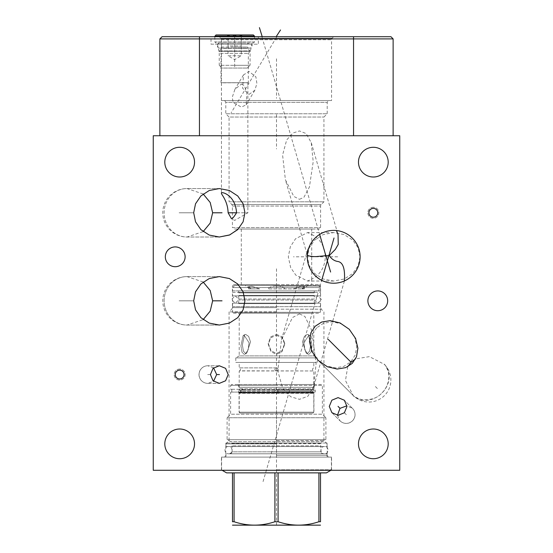 <?xml version="1.0" encoding="UTF-8"?>
<svg xmlns="http://www.w3.org/2000/svg" width="553" height="553" viewBox="0 0 553 553"><rect width="100%" height="100%" fill="white"/><g stroke="black" fill="none" stroke-linecap="round" stroke-linejoin="round"><path stroke-width="0.41" stroke-dasharray="2.77 2.07" d="M153.25 135.741L399.75 135.741L399.75 470.278L153.25 470.278L153.25 135.741M373.337 147.292A14.862 14.862 0 0 0 358.475 162.153A14.862 14.862 0 0 0 373.337 177.008A14.862 14.862 0 0 0 388.199 162.153A14.862 14.862 0 0 0 373.337 147.292M373.337 429.004A14.862 14.862 0 0 0 358.475 443.865A14.862 14.862 0 0 0 373.337 458.727A14.862 14.862 0 0 0 388.199 443.865A14.862 14.862 0 0 0 373.337 429.004M179.663 429.004A14.862 14.862 0 0 0 164.801 443.865A14.862 14.862 0 0 0 179.663 458.727A14.862 14.862 0 0 0 194.525 443.865A14.862 14.862 0 0 0 179.663 429.004M175.225 246.915A9.892 9.892 0 0 0 165.326 256.806A9.892 9.892 0 0 0 175.225 266.705A9.892 9.892 0 0 0 185.117 256.806A9.892 9.892 0 0 0 175.225 246.915M377.775 290.926A9.892 9.892 0 0 0 367.883 300.825A9.892 9.892 0 0 0 377.775 310.717A9.892 9.892 0 0 0 387.674 300.825A9.892 9.892 0 0 0 377.775 290.926M179.663 369.072A5.495 5.495 0 0 0 174.167 374.561A5.495 5.495 0 0 0 179.663 380.056A5.495 5.495 0 0 0 185.151 374.561A5.495 5.495 0 0 0 179.663 369.072A5.495 5.495 0 0 0 174.167 374.561A5.495 5.495 0 0 0 179.663 380.056A5.495 5.495 0 0 0 185.151 374.561A5.495 5.495 0 0 0 179.663 369.072M373.337 207.299A5.495 5.495 0 0 0 367.849 212.787A5.495 5.495 0 0 0 373.337 218.283A5.495 5.495 0 0 0 378.833 212.787A5.495 5.495 0 0 0 373.337 207.299A5.495 5.495 0 0 0 367.849 212.787A5.495 5.495 0 0 0 373.337 218.283A5.495 5.495 0 0 0 378.833 212.787A5.495 5.495 0 0 0 373.337 207.299M238.302 229.06L243.251 221.435L244.938 212.787L243.106 203.794L237.742 195.962L229.412 190.522L219.313 188.559L209.214 190.522L200.877 195.962L195.52 203.794L193.688 212.787L195.52 221.788L200.877 229.619L209.214 235.053L219.313 237.016L187.011 237.016A24.228 22.908 -90 0 1 164.103 212.787A24.228 22.908 -90 0 1 187.011 188.559A24.228 22.908 -90 0 0 164.103 212.787A24.228 22.908 90 0 0 187.011 237.016L203.158 231.596M244.938 300.825L243.106 291.825L237.742 283.993L229.412 278.56L219.313 276.597L209.214 278.56L200.877 283.993L195.52 291.825L193.688 300.825L195.52 309.818L200.877 317.657L209.214 323.09L219.313 325.053L229.412 323.09L237.742 317.657L243.106 309.818L244.938 300.825M228.182 374.561L225.596 368.353L219.313 365.761L213.023 368.353L210.444 374.561L213.023 380.775L219.313 383.367L225.576 380.796L228.182 374.63M360.01 256.806L358.178 247.938L352.773 240.126L344.208 234.596L333.687 232.578L323.166 234.596L314.602 240.126L309.196 247.938L307.371 256.806L309.196 265.675L314.602 273.493L323.166 279.016L333.687 281.035L344.208 279.016L352.773 273.493L358.178 265.675L360.01 256.806M316.655 327.805L312.155 334.648L310.62 343.15L312.597 352.261L318.127 360.404L326.27 365.934L335.381 367.911L343.876 366.376L350.726 361.876L355.226 355.033L356.761 346.531L354.777 337.42L349.247 329.277L341.104 323.754L332 321.77L323.498 323.305L316.655 327.805M331.855 400.192L329.291 406.414L331.897 412.69L338.18 415.303L344.395 412.738L346.959 406.517L344.353 400.241L338.07 397.628L331.855 400.192M179.663 147.292A14.862 14.862 0 0 0 164.801 162.153A14.862 14.862 0 0 0 179.663 177.008A14.862 14.862 0 0 0 194.525 162.153A14.862 14.862 0 0 0 179.663 147.292M199.453 135.741L353.547 135.741L199.453 135.741L199.453 38.904L393.128 38.904L393.128 135.741L353.547 135.741L393.128 135.741M159.872 135.741L159.872 38.904L162.057 36.719L390.943 36.719L393.128 38.904M219.313 36.719L333.687 36.719L219.313 36.719L220.785 38.192A2.184 2.184 0 0 1 221.428 39.733L221.428 100.528L331.572 100.528L331.572 39.733A2.184 2.184 0 0 1 332.215 38.192L333.687 36.719M211.004 36.719L258.327 36.719L211.004 36.719L211.004 44.185L258.327 44.185L258.327 36.719M211.004 44.185L258.327 44.185M251.885 44.185L217.447 44.185L251.885 44.185L250.371 51.298L248.332 53.344L248.332 82.708L221.463 82.832L221.463 193.163M217.447 44.185L218.96 51.298L250.371 51.298L218.96 51.298L221 53.344L248.332 53.344L221 53.344L221 82.708L248.332 82.708L221 82.708L247.868 82.832L247.868 212.787L234.666 220.412L231.341 218.49M236.56 212.787L247.868 212.787L236.56 212.787M203.158 193.979L187.011 188.559A24.228 24.228 0 0 0 162.782 212.787A24.228 24.228 0 0 0 187.011 237.016L219.313 237.016M241.412 84.104L244.35 85.68L246.873 92.78L246.168 104.821L241.412 107.088L233.242 102.623L232.219 97.432L234.921 89.296L241.412 84.104M248.961 94.425L254.829 90.284L256.896 83.524L255.873 76.839L248.961 71.441L243.486 74.925L242.643 88.28L248.961 94.425M221.428 100.528L331.572 100.528M328.268 100.528L224.732 100.528L328.268 100.528L327.21 102.353L327.21 113.766L323.934 117.042L323.934 201.804L321.231 204.506A2.184 2.184 0 0 0 320.588 206.055L320.588 227.649L319.178 229.06L233.822 229.06L319.178 229.06M224.732 100.528L225.79 102.353L327.21 102.353L225.79 102.353L225.79 113.766L327.21 113.766L225.79 113.766L229.066 117.042L323.934 117.042L229.066 117.042L229.066 201.804L323.934 201.804L229.066 201.804L231.769 204.506A2.184 2.184 0 0 1 232.412 206.055L232.412 227.649L320.588 227.649L232.412 227.649L233.822 229.06M299.47 199.322L303.922 197.29L309.39 187.094L313.205 161.739L311.263 142.66L306.134 133.556L299.47 130.95L292.917 133.01L286.668 139.992L282.59 155.02L285.389 179.753L293.809 196.412L299.47 199.322M311.712 229.06L241.288 229.06L311.712 229.06L311.712 234.949L311.657 234.5L307.572 232.578L295.516 238.792L290.325 246.776L288.3 256.806L290.636 267.548L295.827 275.145L307.572 281.035L311.657 279.113L311.712 278.664L311.712 234.949M276.5 284.698L319.178 284.698L233.822 284.698L276.5 284.698L276.5 267.659M241.288 229.06L241.288 284.698M276.5 286.108L320.588 286.108L276.5 286.108M276.5 311.885L229.066 311.885L276.5 311.885M276.5 440.589L323.934 440.589L276.5 440.589M299.47 313.862L292.502 317.546L281.484 339.653L277.8 371.035L282.742 388.455L290.691 396.75L299.47 399.328L307.952 396.218L313.827 386.022L316.088 363.68L311.692 330.307L304.917 316.482L299.47 313.862M276.5 443.865L225.79 443.865L276.5 443.865M276.5 455.278L327.21 455.278L276.5 455.278M276.5 457.103L331.572 457.103L221.428 457.103L331.399 457.103L221.601 457.103L276.5 457.103L276.5 408.653M276.5 469.801L331.572 469.801L276.5 469.801M276.5 470.278L220.606 470.278L276.5 470.278M307.288 255.998L307.385 254.456A26.413 26.413 0 0 0 307.288 255.998M307.288 255.935L307.316 258.251M307.454 259.855L307.703 261.548M308.076 263.263L308.173 263.636M308.56 264.942L309.148 266.567M309.818 268.115L310.579 269.594M311.415 271.005L312.327 272.339M314.325 274.772L315.341 275.802M315.404 275.864L316.523 276.88M320.132 279.472L321.39 280.177M321.749 280.364L322.669 280.813M322.8 280.869L323.975 281.366M326.636 282.258L327.977 282.59M329.325 282.853L330.659 283.046M331.987 283.164L332.664 283.198M307.641 252.451L307.392 254.332M307.33 255.085L307.295 255.915M309.846 245.442L307.675 249.984L307.115 254.325L285.389 179.753M333.3 283.212L334.51 283.205M338.913 282.694L339.832 282.493M340.669 282.279L341.422 282.058M342.079 281.85L343.137 281.47M343.897 281.166L344.374 280.959A26.413 26.413 0 0 0 336.404 230.539L336.079 230.504M327.957 231.023L327.535 231.119M326.464 231.403L325.371 231.742M324.272 232.136L323.166 232.585M323.063 232.626L322.06 233.096M319.862 234.306L318.784 235.004M316.703 236.58L315.701 237.465M314.74 238.412L313.814 239.414M312.092 241.599L311.318 242.767M335.664 230.47L335.166 230.435M334.593 230.414L333.936 230.401M333.203 230.401L332.401 230.428M330.597 230.58L329.616 230.712M309.514 246.168L309.341 246.576M309.327 246.61L309.113 247.136M309.106 247.15L308.878 247.758M308.871 247.772L308.622 248.491M308.36 249.327L308.097 250.274M307.931 250.965L307.855 251.325M159.872 38.904L199.453 38.904L199.453 36.719M175.26 374.561A4.403 4.403 0 0 1 179.663 370.164A4.403 4.403 0 0 1 184.066 374.561A4.403 4.403 0 0 1 179.663 378.964A4.403 4.403 0 0 1 175.26 374.561M368.934 212.787A4.403 4.403 0 0 1 373.337 208.384A4.403 4.403 0 0 1 377.74 212.787A4.403 4.403 0 0 1 373.337 217.191A4.403 4.403 0 0 1 368.934 212.787M203.158 282.016L187.011 276.597A24.228 24.228 0 0 0 162.782 300.825A24.228 24.228 0 0 0 187.011 325.053L219.313 325.053L187.011 325.053A24.228 22.908 -90 0 1 164.103 300.825A24.228 22.908 -90 0 1 187.011 276.597A24.228 22.908 -90 0 0 164.103 300.825A24.228 22.908 90 0 0 187.011 325.053L203.158 319.634M213.555 367.869L207.797 365.761A8.807 8.807 0 0 0 198.99 374.561A8.807 8.807 0 0 0 207.797 383.367L219.313 383.367L207.797 383.367L213.555 381.259M347.726 366.722L345.473 380.561L353.18 395.457C352.724 396.079 355.6 397.496 361.814 399.715C370.98 400.248 377.651 398.001 381.826 392.976C386.879 388.406 390.432 379.572 388.047 370.876C385.849 366.1 384.605 363.922 384.314 364.344L369.404 356.63L355.565 358.883M384.307 364.337L384.01 364.047A22.009 20.108 -45 0 1 384.238 364.268A22.009 20.108 -45 0 1 384.307 364.337A22.009 22.009 0 0 0 384.238 364.268L384.439 364.468A22.009 18.456 135 0 1 381.929 393.079A22.009 18.456 -45 0 1 353.312 395.589A22.009 22.009 0 0 0 384.439 395.589A22.009 22.009 0 0 0 384.439 364.468A22.009 18.456 135 0 0 384.314 364.344M353.173 395.457A22.009 22.009 0 0 1 353.111 395.395A22.009 20.108 135 0 1 352.89 395.167L353.194 395.471A22.009 18.456 -45 0 0 353.312 395.589L318.127 360.404L353.111 395.395A22.009 20.108 135 0 0 353.18 395.457M337.461 415.275L340.047 420.84A8.807 8.807 0 0 0 352.496 420.84A8.807 8.807 0 0 0 352.496 408.384L344.353 400.241L352.496 408.384L346.931 405.805M215.967 34.957L253.364 34.957M242.38 34.957L226.951 34.957L242.38 34.957L241.288 36.049L241.288 35.026C239.076 36.401 236.871 36.401 234.666 35.026C236.871 36.401 239.076 36.401 241.288 35.026L241.288 36.049M214.841 36.083L254.491 36.083M254.491 36.719L254.491 41.931L214.841 41.931L215.967 43.058L253.364 43.058L215.967 43.058M214.841 36.719L214.841 41.931L254.491 41.931L253.364 43.058M234.666 43.058L221.85 43.058L234.666 43.058M221.85 43.058L221.85 44.136L234.666 44.136L221.85 44.136A2.537 2.537 0 0 0 217.232 45.595A2.537 2.537 0 0 0 221.85 47.046L234.666 47.046L221.85 47.046L221.85 48.339L234.666 48.339L221.85 48.339L219.244 50.945L250.087 50.945L219.244 50.945L219.244 65.309L234.666 65.309L219.244 65.309L221.988 68.06L247.343 68.06L221.988 68.06M247.343 68.06L250.087 65.309L234.666 65.309L250.087 65.309L250.087 50.945L247.481 48.339L234.666 48.339L247.481 48.339L247.481 47.046L234.666 47.046L247.481 47.046A2.537 2.537 0 0 0 252.099 45.595A2.537 2.537 0 0 0 247.481 44.136L234.666 44.136L247.481 44.136L247.481 43.058M228.043 36.049L228.043 35.026C230.255 36.401 232.46 36.401 234.666 35.026C232.46 36.401 230.255 36.401 228.043 35.026L228.043 36.049L226.951 34.957M228.043 45.947L228.043 35.026L228.043 45.947L241.288 45.947L228.043 45.947L228.043 55.784L241.288 55.784L234.666 59.606L228.043 55.784L241.288 55.784L241.288 35.026L241.288 45.947M234.666 35.026L234.666 45.947L234.666 35.026M321.466 384.494L276.5 384.494L321.466 384.494L322.385 385.406L276.5 385.406L322.385 385.406L322.385 414.211L230.615 414.211L322.385 414.211L325.904 417.736L276.5 417.736L325.904 417.736L325.904 439.656L227.096 439.656L325.904 439.656L322.523 441.612L230.477 441.612L322.523 441.612C322.102 441.28 321.556 441.93 320.871 443.554L232.129 443.72L320.871 443.72A0.705 0.705 0 0 1 321.576 443.022L231.424 443.022L321.576 443.022M230.615 392.098L231.797 392.098L231.797 389.284L230.615 389.284L231.797 389.284L231.797 392.098L230.615 392.098L230.615 414.211L227.096 417.736L276.5 417.736L227.096 417.736L227.096 439.656L230.477 441.612C230.781 441.176 231.334 441.826 232.129 443.554L276.5 443.554L232.129 443.72A0.705 0.705 0 0 0 231.424 443.022M327.065 443.022L225.935 443.022L327.065 443.022L327.065 446.541L225.935 446.541L327.065 446.541M225.935 443.022L225.935 446.541M321.576 446.541L231.424 446.541L321.576 446.541A0.705 0.705 0 0 1 320.871 445.836L232.129 445.836L320.871 445.836L320.871 451.822L276.5 451.822L320.871 451.822C320.332 452.223 320.989 452.879 322.841 453.792L230.159 453.792L322.841 453.792M231.424 446.541A0.705 0.705 0 0 0 232.129 445.836L232.129 451.822L276.5 451.822L232.129 451.822C232.695 452.181 232.039 452.845 230.159 453.792M276.5 453.792L327.03 453.792L276.5 453.792M276.5 469.995L331.399 469.995L276.5 469.995M278.09 521.728L278.09 472.863L318.922 472.863L234.078 472.863L274.91 472.863L274.91 521.728L278.09 521.728C291.701 526.269 305.311 526.269 318.922 521.728L320.519 521.728L320.519 472.863L326.436 472.863M234.078 521.728L234.078 472.863L232.481 472.863L232.481 521.728L234.078 521.728C247.689 526.269 261.299 526.269 274.91 521.728M226.564 472.863L232.481 472.863M232.834 525.35L320.166 525.35M278.09 472.863L318.922 472.863L318.922 521.728M318.922 472.863L320.519 472.863M234.078 472.863L274.91 472.863M276.5 384.494L231.534 384.494L276.5 384.494M314.961 384.494L238.039 384.494L314.961 384.494L313.931 387.307L314.394 389.589A1.548 1.548 0 0 1 314.394 392.499L313.931 393.294L313.931 412.172L239.069 412.172L313.931 412.172L313.019 413.084L239.981 413.084L239.069 412.172L239.069 393.294L313.931 393.294L239.069 393.294L238.606 392.499L314.394 392.499L238.606 392.499A1.548 1.548 0 0 1 238.004 392.098L242.034 392.098C241.115 391.137 241.364 390.294 242.788 389.589L243.009 389.284L242.788 389.589C241.364 390.294 241.115 391.137 242.034 392.098L238.004 392.098M276.5 385.406L230.615 385.406L276.5 385.406M231.797 392.098L242.034 392.098L231.797 392.098M231.797 389.284L243.009 389.284L231.797 389.284M242.788 389.589L314.394 389.589L242.788 389.589M238.039 384.494L239.069 387.307L313.931 387.307L239.069 387.307L239.069 388.787L313.931 388.787L239.069 388.787L238.785 389.284M239.981 413.084L313.019 413.084M312.874 413.084L240.126 413.084L312.874 413.084L313.793 412.172L239.207 412.172L313.793 412.172L313.793 392.927L277.122 392.927L278.118 391.04L277.53 390.1L276.5 389.741C278.629 390.847 278.629 391.953 276.5 393.052L277.122 392.927M240.126 413.084L239.207 412.172L239.207 392.927L313.793 392.927L312.466 391.199L240.534 391.199A1.548 1.548 0 0 0 239.85 390.1L313.44 390.059L239.56 390.059A0.988 0.988 0 0 1 239.85 390.1M275.878 392.927L276.5 393.052C274.371 391.946 274.371 390.847 276.5 389.741L275.47 390.1L274.882 391.04L275.878 392.927L239.207 392.927C240.97 391.165 240.97 390.142 239.207 389.858L239.207 370.959L313.793 370.959L239.656 370.828C240.935 369.625 240.79 368.651 239.207 367.89L275.878 367.89C274.675 368.906 274.675 369.929 275.878 370.959M275.878 389.858L313.793 389.858L313.793 370.959L313.344 370.828C312.065 369.625 312.21 368.651 313.793 367.89L313.793 362.45L239.207 362.45L313.793 362.45M277.53 390.1L313.793 389.858L277.122 389.858M277.122 370.959C278.325 369.936 278.325 368.913 277.122 367.89L276.5 367.766C278.629 368.879 278.629 369.978 276.5 371.077C274.371 369.971 274.371 368.872 276.5 367.766L275.878 367.89M277.122 367.89L239.207 367.89L239.207 362.45M235.792 362.45L317.208 362.45L235.792 362.45L235.792 357.874L317.208 357.874L317.208 362.45M235.792 357.874L317.208 357.874L313.793 355.897L239.207 355.897L235.792 357.874M239.207 313.219L239.207 355.897L313.793 355.897L313.793 313.219L239.207 313.219L313.793 313.219M308.795 335.325L309.88 335.657L312.086 345.874L310.973 352.289L308.795 354.355L307.592 353.941L304.855 349.862L303.956 342.749L308.795 335.325L303.956 342.749L304.855 349.862L307.592 353.941L308.795 354.355L310.973 352.289L312.086 345.874L309.88 335.657L308.795 335.325M276.5 335.325L282.237 337.759L284.74 344.312L281.906 351.798L276.5 354.355L271.094 351.798L268.26 344.312L270.763 337.759L276.5 335.325L270.763 337.759L268.26 344.312L271.094 351.798L276.5 354.355L281.906 351.798L284.74 344.312L282.237 337.759L276.5 335.325M244.205 335.325L249.044 342.749L248.145 349.862L245.408 353.941L244.205 354.355L242.027 352.289L240.914 345.874L243.12 335.657L244.205 335.325L243.12 335.657L240.914 345.874L242.027 352.289L244.205 354.355L245.408 353.941L248.145 349.862L249.044 342.749L244.205 335.325M233.504 313.219L319.496 313.219L233.504 313.219L232.585 312.307L320.415 312.307L232.585 312.307L232.585 306.673L320.429 306.673L320.415 312.307L319.496 313.219M232.571 306.673L320.429 306.673L320.429 303.148L232.571 303.148L232.571 306.673M232.571 303.148L320.429 303.148M238.066 303.148L314.934 303.148L238.066 303.148A0.705 0.705 0 0 1 238.73 303.632L314.27 303.632A0.705 0.705 0 0 1 314.934 303.148M314.27 303.632L314.27 300.023L238.73 300.023L314.27 300.023L317.864 303.148L321.487 299.519L317.864 295.896L314.27 299.014L238.73 299.014L235.136 295.896L231.513 299.519L235.136 303.148L238.73 300.023L238.73 303.632L314.27 303.632M238.73 299.014L314.27 299.014L314.27 295.413L238.73 295.413L314.27 295.413A0.705 0.705 0 0 0 314.934 295.896L238.066 295.896A0.705 0.705 0 0 0 238.73 295.413L238.73 299.014M238.066 295.896L314.934 295.896M232.571 295.896L320.429 295.896L232.571 295.896L232.571 292.371L320.429 292.371L320.429 295.896M232.571 292.371L320.429 292.371M238.066 292.371L314.934 292.371L238.066 292.371A0.705 0.705 0 0 1 238.73 292.855L314.27 292.855A0.705 0.705 0 0 1 314.934 292.371M238.73 292.855L238.73 290.892L314.27 290.892L314.27 292.855L238.73 292.855M238.73 290.892L314.27 290.892M232.585 290.892L320.415 290.892L232.585 290.892L232.585 287.581L320.415 287.581L320.415 290.892M234.769 285.403L232.585 287.581L320.415 287.581L318.231 285.403L234.769 285.403L318.231 285.403M244.599 285.403L308.401 285.403L244.599 285.403L251.152 288.922L248.636 288.922L250.696 288.922M308.401 285.403L302.304 288.922M301.848 288.922L304.364 286.523L301.081 286.281L293.366 288.922L304.364 288.922L284.982 288.922L293.366 288.922L301.081 286.281L304.364 286.523L301.848 288.922L304.364 288.922L301.848 288.922M284.982 288.922C282.804 285.065 270.189 285.065 268.018 288.922L284.982 288.922L268.018 288.922C270.196 285.065 282.811 285.065 284.982 288.922M259.634 288.922L251.919 286.281L248.636 286.523L251.152 288.922L248.636 286.523L251.919 286.281L259.634 288.922L248.636 288.922L259.634 288.922M276.5 334.385L282.237 336.805L284.74 343.337L281.968 350.768L276.5 353.408L271.032 350.768L268.26 343.337L270.763 336.805L276.5 334.385L270.763 336.805L268.26 343.337L271.032 350.768L276.5 353.408L281.968 350.768L284.74 343.337L282.237 336.805L276.5 334.385M307.378 334.385L308.456 334.71L310.627 345.003L309.556 351.293L307.378 353.408L306.168 352.994L302.491 341.899L304.392 336.369L307.378 334.385L304.392 336.369L302.491 341.892L306.168 352.994L307.378 353.408L309.556 351.293L310.627 345.003L308.456 334.71L307.378 334.385M245.622 334.385L248.608 336.369L250.509 341.892L246.832 352.994L245.622 353.408L243.444 351.293L242.373 345.003L244.544 334.71L245.622 334.385L244.544 334.71L242.373 345.003L243.444 351.293L245.622 353.408L246.832 352.994L250.509 341.899L248.608 336.369L245.622 334.385M274.855 391.199L240.707 391.199A1.548 1.541 -90 0 0 240.023 390.1L275.47 390.1M278.145 391.199L312.466 391.199L313.44 392.029L239.739 392.029A0.988 0.982 90 0 1 238.758 391.04A0.988 0.982 90 0 1 240.023 390.1M240.707 391.199A0.988 0.982 90 0 1 239.739 392.029M240.534 391.199A0.988 0.988 0 0 1 239.56 392.029A0.988 0.988 0 0 1 238.571 391.04A0.988 0.988 0 0 1 239.56 390.059M228.507 446.541C223.827 446.319 223.827 454.02 228.507 453.792L324.493 453.792C319.821 454.02 319.821 446.319 324.493 446.541C329.173 446.319 329.173 454.02 324.493 453.792L228.507 453.792C233.179 454.02 233.179 446.319 228.507 446.541L324.493 446.541L228.507 446.541M222.03 212.787L212.635 212.787M193.688 212.787L179.124 212.787L193.688 212.787M222.03 300.825L212.635 300.825M193.688 300.825L179.124 300.825L193.688 300.825M219.444 374.561L216.665 374.561M210.444 374.561L206.718 374.561L210.444 374.561M337.703 256.806L293.491 256.806M330.867 342.024L351.079 362.229M377.353 388.503L375.003 386.16M338.035 406.372L339.998 408.342M344.395 412.738L347.028 415.372L344.395 412.738M234.666 37.258L234.666 36.18L234.666 37.258M276.5 37.258L231.161 112.805M276.5 114.568L276.5 148.978M276.5 58.763L276.5 98.344M262.06 37.258L319.655 234.431M324.604 36.719C339.708 36.719 339.708 36.719 324.604 36.719C309.493 36.719 309.493 36.719 324.604 36.719M321.023 36.719L317.498 36.719M326.553 36.719L323.035 36.719M332.09 36.719L328.565 36.719M342.653 36.719L339.632 36.719M346.171 36.719L347.685 36.719M352.04 36.719L349.026 36.719L352.04 36.719M356.402 36.719L354.058 36.719M361.6 36.719L358.586 36.719M363.611 36.719L366.632 36.719M368.644 36.719L370.151 36.719M378.37 36.719L375.853 36.719L378.37 36.719M380.381 36.719L383.402 36.719M343.157 36.719L345.169 36.719M348.687 36.719L350.201 36.719M355.731 36.719L357.743 36.719M323.871 36.719L321.189 36.719L323.871 36.719M325.212 36.719L328.738 36.719L325.212 36.719M335.609 36.719L331.586 36.719M332.256 36.719L334.938 36.719M337.62 36.719L341.643 36.719M346.676 36.719L343.662 36.719L346.676 36.719M345.673 36.719L343.662 36.719M357.238 36.719L354.224 36.719L357.238 36.719M365.623 36.719L369.148 36.719L365.623 36.719M375.017 36.719L371.996 36.719L375.017 36.719M374.008 36.719L371.996 36.719M377.028 36.719L379.711 36.719L377.028 36.719M276.5 469.732L276.5 470.817L276.5 469.732M266.359 469.732L266.359 470.817M263.055 481.608L321.687 280.336M204.43 470.278L208.184 470.278M234.666 36.083L234.666 41.931L234.666 36.083M234.666 34.957L234.666 68.06M276.5 525.35L276.5 285.403M221.428 39.733L331.572 39.733L221.428 39.733M220.785 38.192L332.215 38.192L220.785 38.192M231.769 204.506L321.231 204.506L231.769 204.506M232.412 206.055L320.588 206.055L232.412 206.055M276.5 307.634L232.412 307.634L276.5 307.634M276.5 309.175L321.231 309.175L276.5 309.175M307.675 249.984A22.009 9.913 16.2 0 0 307.392 250.723A22.009 9.913 16.2 0 0 307.468 253.654M311.657 234.5A24.228 22.3 -90 0 1 325.254 256.806A24.228 22.3 90 0 1 311.657 279.113M353.547 36.719L353.547 135.741M207.797 383.367A8.807 8.737 -90 0 1 199.052 374.561A8.807 8.737 -90 0 1 207.797 365.761A8.807 8.737 -90 0 0 199.052 374.561A8.807 8.737 90 0 0 207.797 383.367M352.496 408.384A8.807 8.737 135 0 1 352.448 420.792A8.807 8.737 135 0 1 340.047 420.84A8.807 8.737 135 0 0 352.448 420.792A8.807 8.737 -45 0 0 352.496 408.384M219.313 188.559L187.011 188.559L219.313 188.559M254.829 90.284L246.168 104.821M243.486 74.925L234.921 89.296M311.712 278.664L311.712 284.698M319.178 284.698L320.588 286.108L320.588 307.634L321.231 309.175L323.934 311.885L323.934 440.589L327.21 443.865L327.21 455.278L328.268 457.103M233.822 284.698L232.412 286.108L232.412 307.634L231.769 309.175L229.066 311.885L229.066 440.589L225.79 443.865L225.79 455.278L224.732 457.103M332.394 470.278L331.572 469.801L331.572 457.103M220.606 470.278L221.428 469.801L221.428 457.103M281.484 339.653L307.392 250.723A22.009 22.009 0 0 1 308.394 247.979M311.263 142.66L338.042 234.583M313.827 386.022L344.436 280.931M333.687 281.035L307.572 281.035M333.687 232.578L307.572 232.578M219.313 276.597L187.011 276.597L219.313 276.597M219.313 365.761L207.797 365.761L219.313 365.761M331.897 412.69L340.047 420.84L331.897 412.69M249.562 43.058L219.769 43.058L249.562 43.058M219.769 48.125L249.562 48.125L219.769 48.125M327.03 453.792L327.03 457.103M225.97 453.792L225.97 457.103M331.399 457.103L331.399 469.995L330.908 470.278M221.601 457.103L221.601 469.995L222.092 470.278M231.534 384.494L230.615 385.406L230.615 389.284M317.864 295.896L235.136 295.896L317.864 295.896M235.136 303.148L317.864 303.148L235.136 303.148M248.636 288.922L248.636 286.523L248.636 288.922M304.364 288.922L304.364 286.523L304.364 288.922M284.74 343.337L284.74 344.312L284.74 343.337M268.26 343.337L268.26 344.312L268.26 343.337M308.456 334.71L309.88 335.657L308.456 334.71M306.168 352.994L307.592 353.941L306.168 352.994M246.832 352.994L245.408 353.941L246.832 352.994M244.544 334.71L243.12 335.657L244.544 334.71M239.739 390.059L313.44 390.059L314.429 391.04L313.44 392.029L239.56 392.029"/><path stroke-width="0.83" d="M219.313 237.016L209.214 235.053L200.877 229.619L195.52 221.788L193.688 212.787L195.52 203.794L200.877 195.962L209.214 190.522L219.313 188.559L229.412 190.522L237.742 195.962L243.106 203.794L244.938 212.787L243.106 221.788L237.742 229.619L229.412 235.053L219.313 237.016L229.792 234.894L238.302 229.06M228.182 374.63L225.596 380.775L219.313 383.367L213.023 380.775L210.444 374.561L213.023 368.353L219.313 365.761L225.596 368.353L228.182 374.561M164.801 162.153A14.862 14.862 0 0 1 179.663 147.292A14.862 14.862 0 0 1 194.525 162.153A14.862 14.862 0 0 1 179.663 177.008A14.862 14.862 0 0 1 164.801 162.153M153.25 135.741L399.75 135.741L399.75 470.278L153.25 470.278L153.25 135.741M175.26 374.561A4.403 4.403 0 0 1 179.663 370.164A4.403 4.403 0 0 1 184.066 374.561A4.403 4.403 0 0 1 179.663 378.964A4.403 4.403 0 0 1 175.26 374.561M368.934 212.787A4.403 4.403 0 0 1 373.337 208.384A4.403 4.403 0 0 1 377.74 212.787A4.403 4.403 0 0 1 373.337 217.191A4.403 4.403 0 0 1 368.934 212.787M244.938 300.825L243.106 309.818L237.742 317.657L229.412 323.09L219.313 325.053L209.214 323.09L200.877 317.657L195.52 309.818L193.688 300.825L195.52 291.825L200.877 283.993L209.214 278.56L219.313 276.597L229.412 278.56L237.742 283.993L243.106 291.825L244.938 300.825M307.274 256.806A26.413 26.413 0 0 1 333.687 230.394A26.413 26.413 0 0 1 360.1 256.806A26.413 26.413 0 0 1 333.687 283.219A26.413 26.413 0 0 1 307.274 256.806M315.134 326.284L321.701 322.033L330.252 320.636L340.04 322.938L349.247 329.277L355.593 338.491L357.895 348.272L356.498 356.83L352.247 363.397L345.68 367.648L337.123 369.045L327.335 366.75L318.127 360.404L311.781 351.196L309.48 341.408L310.876 332.851L315.134 326.284M331.855 400.192L338.07 397.628L344.353 400.241L346.959 406.517L344.395 412.738L338.18 415.303L331.897 412.69L329.291 406.414L331.855 400.192M358.475 162.153A14.862 14.862 0 0 1 373.337 147.292A14.862 14.862 0 0 1 388.199 162.153A14.862 14.862 0 0 1 373.337 177.008A14.862 14.862 0 0 1 358.475 162.153M358.475 443.865A14.862 14.862 0 0 1 373.337 429.004A14.862 14.862 0 0 1 388.199 443.865A14.862 14.862 0 0 1 373.337 458.727A14.862 14.862 0 0 1 358.475 443.865M164.801 443.865A14.862 14.862 0 0 1 179.663 429.004A14.862 14.862 0 0 1 194.525 443.865A14.862 14.862 0 0 1 179.663 458.727A14.862 14.862 0 0 1 164.801 443.865M165.326 256.806A9.892 9.892 0 0 1 175.225 246.915A9.892 9.892 0 0 1 185.117 256.806A9.892 9.892 0 0 1 175.225 266.705A9.892 9.892 0 0 1 165.326 256.806M367.883 300.825A9.892 9.892 0 0 1 377.775 290.926A9.892 9.892 0 0 1 387.674 300.825A9.892 9.892 0 0 1 377.775 310.717A9.892 9.892 0 0 1 367.883 300.825M159.872 38.904L162.057 36.719L390.943 36.719L393.128 38.904L159.872 38.904L159.872 135.741M236.56 212.787C235.336 193.937 220.288 191.283 221.463 193.163C220.861 194.172 227.705 200.172 228.113 212.787L231.341 218.49C231.831 219.458 233.573 217.557 236.56 212.787L228.113 212.787M203.158 231.596L210.202 223.094L212.635 212.787L210.202 202.481L203.158 193.979M307.385 254.456L307.738 255.272L307.288 255.998M307.738 255.272C309.175 256.233 311.989 256.668 316.157 256.592L329.408 255.375L335.318 249.451L338.229 244.419L338.042 234.583L336.404 230.539M307.316 258.251L307.454 259.855M307.703 261.548L308.076 263.263M308.173 263.636L308.56 264.942M309.148 266.567L309.818 268.115M310.579 269.594L311.415 271.005M312.327 272.339L314.325 274.772M316.523 276.88L318.756 278.594M318.894 278.684L320.132 279.472M321.39 280.177L321.749 280.364M323.975 281.366L326.636 282.258M327.977 282.59L329.325 282.853M330.659 283.046L331.987 283.164M332.664 283.198L333.3 283.212M307.392 254.332L307.33 255.085M334.51 283.205L335.692 283.143M335.975 283.115L336.832 283.032M336.957 283.012L338.913 282.694M339.832 282.493L340.669 282.279M341.422 282.058L342.079 281.85M329.616 230.712L327.957 231.023M327.535 231.119L326.464 231.403M325.371 231.742L324.272 232.136M322.06 233.096L321.113 233.58M320.954 233.67L319.862 234.306M318.784 235.004L316.703 236.58M315.701 237.465L314.74 238.412M313.814 239.414L312.092 241.599M311.318 242.767L309.957 245.221M335.166 230.435L334.593 230.414M333.936 230.401L333.203 230.401M332.401 230.428L331.71 230.47M331.53 230.483L330.597 230.58M308.622 248.491L308.36 249.327M308.097 250.274L307.931 250.965M307.855 251.325L307.641 252.451M344.374 280.959C345.231 268.647 342.984 262.15 337.648 261.465C334.745 260.988 332.229 259.44 330.113 256.806L329.408 255.375M393.128 38.904L393.128 135.741M203.158 319.634L210.202 311.132L212.635 300.825L210.202 290.519L203.158 282.016M213.555 381.259L216.665 374.561L213.555 367.869M355.565 358.883L351.079 362.229L347.726 366.722M346.931 405.805L339.998 408.342L337.461 415.275M214.841 36.083L254.491 36.083L253.364 34.957L215.967 34.957L214.841 36.719M254.491 36.083L254.491 36.719M232.481 472.863L278.09 472.863L278.09 521.728L274.91 521.728C261.299 526.269 247.689 526.269 234.078 521.728L232.481 521.728C232.481 526.269 232.481 526.269 232.481 521.728C232.481 526.269 232.481 526.269 232.481 521.728L232.481 472.863L226.564 472.863L222.092 470.278M274.91 472.863L274.91 521.728M234.078 472.863L234.078 521.728M330.908 470.278L326.436 472.863L320.519 472.863L320.519 521.728C320.519 526.269 320.519 526.269 320.519 521.728C320.519 526.269 320.519 526.269 320.519 521.728L318.922 521.728C305.311 526.269 291.701 526.269 278.09 521.728M320.519 525.15L232.481 525.15M320.519 472.863L278.09 472.863M318.922 472.863L318.922 521.728M212.635 212.787L222.03 212.787M212.635 300.825L222.03 300.825M216.665 374.561L219.444 374.561M351.079 362.229L328.185 339.335M339.998 408.342L338.035 406.372M280.516 29.973L276.5 36.18M259.419 27.65L262.06 36.18M319.655 234.431L330.611 272.041M321.687 280.336L334.019 238.011M199.453 36.719L199.453 135.741M353.547 36.719L353.547 135.741"/></g></svg>
